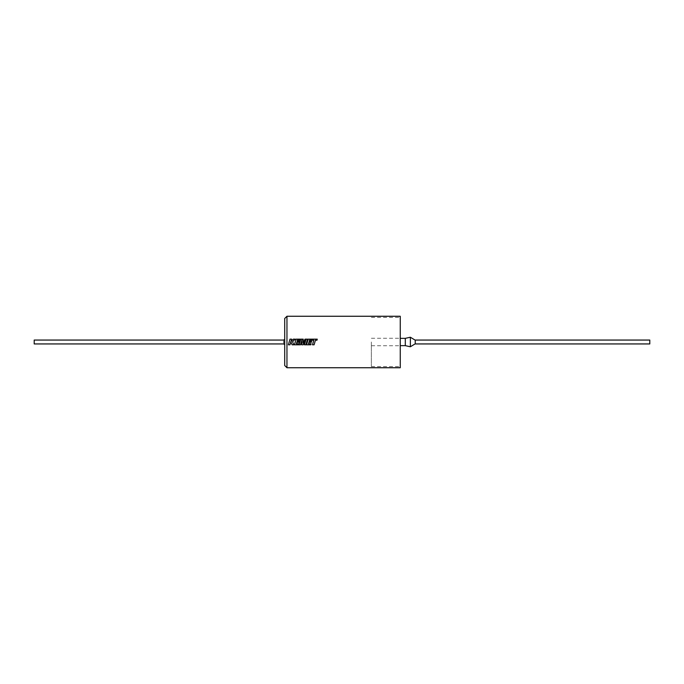 <?xml version="1.0" encoding="UTF-8"?>
<svg xmlns="http://www.w3.org/2000/svg" width="684" height="684" viewBox="0 0 684 684"><rect width="100%" height="100%" fill="white"/><g stroke="black" fill="none" stroke-linecap="round" stroke-linejoin="round"><path stroke-width="0.51" stroke-dasharray="3.42 2.56" d="M313.289 342L312.485 344.804M307.364 342L306.56 344.804M311.134 343.736L308.475 343.736M305.244 342L304.44 344.804M303.611 342L303.012 343.197M301.866 342L301.712 344.804M306.688 342L307.501 339.161M304.705 342L305.893 339.76M300.002 342L299.507 343.736L296.369 343.736M295.257 342L294.445 344.804M303.08 342L303.234 339.161M301.353 342L301.995 339.786M293.821 344.804L292.649 342M289.178 342L288.374 344.804M405.304 338.349L405.304 345.651M400.251 367.744L400.251 316.256M410.357 337.229L410.357 346.771M415.239 343.941L415.239 340.059M649.8 343.941L649.8 340.059M371.361 342L371.361 366.615L371.361 342M284.706 318.505L284.706 344.659M34.2 340.059L34.2 343.941M283.749 342C283.749 339.503 283.749 339.503 283.749 342C283.749 344.497 283.749 344.497 283.749 342M400.251 342L400.251 317.385L400.251 342M415.239 342L415.239 343.821L415.239 342M292.547 341.743L295.18 339.17M290.914 341.572L291.606 339.17M299.293 342L299.498 341.282M297.07 341.282L297.378 340.23L299.951 340.239L300.259 339.17M314.905 342L315.409 340.247L316.957 340.256L317.265 339.17M311.4 342L311.605 341.29M309.177 341.29L309.484 340.23L313.794 340.256M286.955 367.744L286.955 316.256M371.361 338.272L400.251 338.272M371.361 366.615L400.251 366.615M371.361 317.385L400.251 317.385M371.361 345.728L400.251 345.728"/><path stroke-width="1.03" d="M312.485 344.804L314.093 344.804L315.409 340.247L316.957 340.247L317.273 339.161L308.185 339.161L306.56 344.804L310.835 344.804L311.134 343.736L308.475 343.736L308.877 342.333L311.305 342.333L311.605 341.282L309.177 341.282L309.484 340.23L313.794 340.247L312.485 344.804L314.093 344.804L314.905 342M304.44 344.804L305.876 344.804L307.501 339.161L305.021 339.17L303.012 343.197L303.234 339.161L300.823 339.17L299.507 343.736L296.369 343.736L296.771 342.333L299.199 342.333L299.498 341.282L297.07 341.282L297.378 340.23L299.951 340.23L300.259 339.161L296.078 339.161L294.445 344.804L300.541 344.804L301.995 339.777L301.712 344.804L303.217 344.804L305.893 339.751L304.44 344.804L305.876 344.804L306.688 342M305.893 339.751L305.244 342M290.965 342L292.094 344.804L293.812 344.804L292.547 341.743L295.189 339.161L293.325 339.161L290.914 341.564L291.606 339.161L289.999 339.161L288.374 344.804L289.982 344.804L290.862 341.743L292.094 344.804L293.821 344.804M415.239 343.821L410.357 346.771L405.304 345.651L405.304 338.349L400.251 338.349M410.357 346.771L410.357 337.229L405.304 338.349M649.8 340.059L649.8 343.941L415.239 343.941L415.239 340.059L649.8 340.059M284.706 342L284.706 318.505L286.955 316.256L286.955 367.744L284.706 365.495L284.706 342M283.749 343.941L34.2 343.941L34.2 340.059L283.749 340.059M283.749 342C283.749 339.503 283.749 339.503 283.749 342C283.749 344.497 283.749 344.497 283.749 342M286.955 316.256L400.251 316.256L400.251 367.744L286.955 367.744M303.234 339.161L300.823 339.161L300.002 342M307.501 339.161L305.021 339.161L303.611 342M308.475 343.736L308.877 342.333L311.4 342M306.56 344.804L310.835 344.804L311.134 343.736M301.712 344.804L303.217 344.804L304.705 342M294.445 344.804L300.541 344.804L301.353 342M288.374 344.804L289.982 344.804L290.786 342M303.012 343.197L303.08 342M296.369 343.736L296.771 342.333L299.293 342M301.995 339.786L301.866 342M283.74 343.958L284.706 344.659L284.706 365.495M295.18 339.17L293.325 339.161L290.914 341.564M291.606 339.17L289.999 339.161L289.178 342M297.07 341.282L299.498 341.282M300.259 339.17L296.078 339.161L295.257 342M313.794 340.256L313.289 342M317.265 339.17L308.185 339.161L307.364 342M309.177 341.29L311.605 341.29M415.239 340.179L410.357 337.229M283.74 340.042L284.706 339.341M405.304 345.651L400.251 345.651"/></g></svg>
